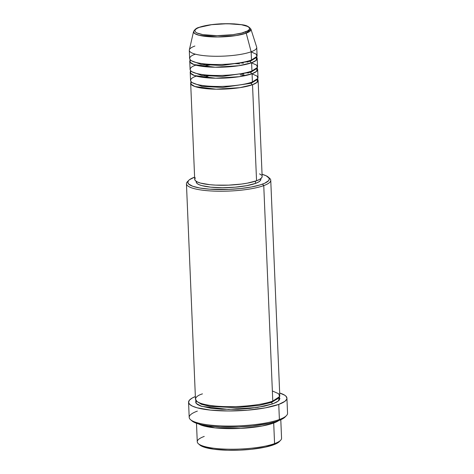 <?xml version="1.0" encoding="UTF-8"?>
<svg xmlns="http://www.w3.org/2000/svg" width="474" height="474" viewBox="0 0 474 474"><rect width="100%" height="100%" fill="white"/><g stroke="black" fill="none" stroke-linecap="round" stroke-linejoin="round"><path stroke-width="0.71" d="M245.046 32.025C241.544 33.731 224.214 36.859 207.108 35.2C190.418 33.399 194.05 28.873 199.382 27.356A1.404 1.138 -110.1 0 0 198.576 27.664A1.404 1.138 69.9 0 1 199.382 27.356L211.623 24.684L227.431 23.7L241.479 24.737L247.458 26.402L249.04 27.439L249.591 28.564L249.087 29.738L247.552 30.905L241.657 33.056L232.805 34.697L216.997 35.68L202.949 34.643L196.971 32.979L195.389 31.936L194.838 30.81L195.341 29.643L196.876 28.476L199.382 27.356C202.884 25.643 220.214 22.521 237.314 24.174C254.011 25.981 250.379 30.508 245.046 32.025A1.404 1.138 69.9 0 1 246.219 33.156A1.404 1.138 -110.1 0 0 245.046 32.025M189.298 50.315L189.641 58.551A33.755 7.246 -2.4 0 0 213.798 64.476A33.755 7.246 -2.4 0 0 251.493 60.014L251.143 51.779A33.755 7.246 -2.4 0 1 212.5 56.216A33.755 7.246 -2.4 0 1 189.339 49.889L193.558 31.545L194.571 33.464L199.121 35.295L217.649 36.99L236.218 35.55L246.219 33.156A28.754 6.174 177.6 0 1 213.294 36.936A28.754 6.174 177.6 0 1 193.558 31.545C194.903 29.252 196.704 27.871 198.956 27.403C204.59 25.454 212.204 24.245 221.796 23.783L234.197 23.878C242.202 25.033 247.007 24.138 250.924 29.139A28.754 6.174 177.6 0 1 246.219 33.156L251.143 51.779L246.219 33.156L250.924 29.139L256.665 47.062A33.755 7.246 -2.4 0 1 251.143 51.779A33.755 7.246 177.6 0 1 213.448 56.24A33.755 7.246 177.6 0 1 189.298 50.315A33.755 7.246 177.6 0 1 194.891 46.025M257.453 79.075L257.115 82.286L252.524 84.716A1.404 1.138 69.9 0 1 251.297 83.223L256.44 79.993L251.297 83.223A1.404 1.138 69.9 0 1 251.647 82.239A1.404 1.138 -110.1 0 0 251.297 83.223L222.703 87.471L201.983 86.381L192.32 82.683L201.983 86.381L222.703 87.471L251.297 83.223A1.404 1.138 -110.1 0 0 252.524 84.716A33.755 7.246 177.6 0 1 214.829 89.177A33.755 7.246 177.6 0 1 190.678 83.252A33.755 7.246 177.6 0 1 191.229 81.854L190.981 84.153L194.879 86.523L216.103 89.201L239.791 87.678L252.524 84.716L256.553 180.778L252.524 84.716A33.755 7.246 177.6 0 0 258.123 80.426A33.755 7.246 177.6 0 0 257.453 79.075M196.159 76.213C189.582 78.086 185.115 83.661 205.68 85.889C226.75 87.921 248.098 84.07 252.411 81.972L252.067 73.737L252.411 81.972A33.755 7.246 -2.4 0 0 258.004 77.677L257.66 69.447A33.755 7.246 177.6 0 0 256.991 68.096L256.653 71.313L252.067 73.737A33.755 7.246 177.6 0 1 214.372 78.198A33.755 7.246 177.6 0 1 190.216 72.273L190.56 80.503A33.755 7.246 -2.4 0 0 214.716 86.428A33.755 7.246 -2.4 0 0 252.411 81.972L257.868 78.406L257.098 76.107L252.073 73.873M248.352 73.049L246.047 72.682M204.341 75.804L207.873 75.141M240.312 73.784L243.885 74.145M257.66 69.447A33.755 7.246 177.6 0 1 252.067 73.737A1.404 1.138 69.9 0 1 250.835 72.244L255.978 69.014L250.835 72.244A1.404 1.138 69.9 0 1 251.184 71.26A1.404 1.138 -110.1 0 0 250.835 72.244L222.241 76.492L201.527 75.402L191.857 71.704L201.527 75.402L222.241 76.492L250.835 72.244A1.404 1.138 -110.1 0 0 252.067 73.737L239.329 76.699L215.646 78.222L194.417 75.544L190.524 73.174L190.773 70.875A33.755 7.246 177.6 0 0 190.216 72.273M243.423 63.166L239.85 62.805M207.411 64.162L203.879 64.825M195.697 65.234C189.126 67.107 184.653 72.688 205.218 74.91C226.294 76.942 247.641 73.097 251.949 70.993L251.605 62.758L251.949 70.993A33.755 7.246 -2.4 0 0 257.548 66.698L257.204 58.468A33.755 7.246 177.6 0 0 256.535 57.117L256.197 60.334L251.605 62.758A33.755 7.246 177.6 0 1 213.91 67.219A33.755 7.246 177.6 0 1 189.754 61.294L190.104 69.53A33.755 7.246 -2.4 0 0 214.254 75.455A33.755 7.246 -2.4 0 0 251.949 70.993L257.412 67.427L256.641 65.128L251.611 62.894M247.89 62.07L245.585 61.703M257.204 58.468A33.755 7.246 177.6 0 1 251.605 62.758A1.404 1.138 69.9 0 1 250.379 61.265L255.522 58.035L250.379 61.265A1.404 1.138 69.9 0 1 250.722 60.281A1.404 1.138 -110.1 0 0 250.379 61.265L221.779 65.519L201.065 64.423L191.395 60.725L201.065 64.423L221.779 65.519L250.379 61.265A1.404 1.138 -110.1 0 0 251.605 62.758L238.866 65.72L215.184 67.243L193.955 64.565L190.062 62.195L190.311 59.896A33.755 7.246 177.6 0 0 189.754 61.294M195.235 54.255C188.664 56.128 184.196 61.709 204.756 63.931C225.831 65.969 247.179 62.118 251.493 60.014A33.755 7.246 -2.4 0 0 257.086 55.725L256.742 47.489A33.755 7.246 177.6 0 1 251.143 51.779L251.493 60.014L256.949 56.447L256.179 54.149L251.149 51.915M198.375 443.729L199.797 444.973A40.782 8.757 -2.4 0 0 232.301 450.3A40.782 8.757 -2.4 0 0 273.457 444.861L274.57 443.611A42.192 9.059 177.6 0 1 231.993 449.234A42.192 9.059 177.6 0 1 198.375 443.729A42.192 9.059 177.6 0 1 204.253 436.418M188.711 180.387L187.396 181.749A42.192 9.059 -2.4 0 0 212.239 191.028A42.192 9.059 -2.4 0 0 263.757 185.612L262.525 184.119A40.782 8.757 177.6 0 1 212.725 189.357A40.782 8.757 177.6 0 1 188.711 180.387A40.782 8.757 177.6 0 1 194.553 177.169L189.493 179.699L188.539 180.57L187.793 182.312L188.611 183.989L192.693 186.246L199.862 188.018L209.496 189.156L228.729 189.399L240.549 188.539L251.339 186.999L260.161 184.907L264.569 183.302L268.545 180.713L269.113 179.842L269.078 178.123L266.115 175.747L262.057 174.319A40.782 8.757 177.6 0 1 268.213 177.057A40.782 8.757 177.6 0 1 262.525 184.119L263.757 185.612A42.192 9.059 177.6 0 1 216.636 191.188A42.192 9.059 177.6 0 1 186.448 183.782A42.192 9.059 177.6 0 1 188.172 181.062M190.501 419.644L191.923 420.894A47.815 10.268 -2.4 0 0 230.026 427.133A47.815 10.268 -2.4 0 0 278.279 420.758L279.393 419.508A49.219 10.57 177.6 0 1 229.724 426.073A49.219 10.57 177.6 0 1 190.501 419.644A49.219 10.57 177.6 0 1 197.356 411.112M273.705 423.027A1.404 1.138 69.9 0 1 272.793 422.453A1.404 1.138 -110.1 0 0 273.705 423.027A42.192 9.059 177.6 0 1 233.244 428.632A42.192 9.059 177.6 0 1 198.695 423.975L214.977 427.886L240.81 428.389L261.986 426.025L273.705 423.027L274.57 443.611L273.705 423.027A42.192 9.059 177.6 0 0 278.641 420.628M278.054 398.427L271.673 402.319A1.404 1.138 69.9 0 1 272.017 401.342A1.404 1.138 -110.1 0 0 271.673 402.319L278.054 398.427M186.448 183.782L195.478 399.238A42.192 9.059 -2.4 0 0 225.665 406.645A42.192 9.059 -2.4 0 0 272.787 401.069L279.613 396.608L278.647 393.74L272.36 390.943M279.352 397.099L278.481 400.921L272.9 403.812A1.404 1.138 69.9 0 1 271.673 402.319A1.404 1.138 -110.1 0 0 272.9 403.812L264.634 406.123L250.165 408.381L237.936 409.275L221.791 409.246L211.155 408.315L200.656 406.011L197.462 404.5L195.809 402.823L195.774 401.045L196.36 400.145M190.678 83.252L194.701 179.314A33.755 7.246 -2.4 0 0 218.858 185.239A33.755 7.246 -2.4 0 0 256.553 180.778L247.292 183.16L241.473 184.066L228.581 185.144L215.664 185.127L209.822 184.694L200.472 183.077L197.332 181.951L195.383 180.671L194.701 179.279L195.318 177.839M196.195 181.323L196.224 181.998A32.345 6.944 -2.4 0 0 219.373 187.674A32.345 6.944 -2.4 0 0 255.498 183.402L255.403 181.175L255.498 183.402L246.622 185.684L234.991 187.2L222.383 187.716L210.711 187.153L201.752 185.607L198.742 184.528L196.87 183.296L196.224 181.969M202.469 393.876C194.251 396.211 188.664 403.184 214.372 405.963C240.709 408.511 267.395 403.694 272.787 401.069L263.757 185.612L272.787 401.069A42.192 9.059 -2.4 0 0 279.784 395.701L270.749 180.25A42.192 9.059 177.6 0 1 263.757 185.612A42.192 9.059 -2.4 0 0 269.635 178.301L268.213 177.057M188.563 402.278L189.197 417.375A49.219 10.57 -2.4 0 0 224.421 426.013A49.219 10.57 -2.4 0 0 279.393 419.508L278.759 404.411A49.219 10.57 177.6 0 1 223.787 410.917A49.219 10.57 177.6 0 1 188.563 402.278A49.219 10.57 177.6 0 1 195.365 396.542L192.219 398.03L189.464 400.127L188.563 402.23L189.553 404.251L192.397 406.123L196.977 407.764L210.61 410.123L228.373 410.976L247.564 410.188L265.256 407.883L278.759 404.411L279.393 419.508A49.219 10.57 -2.4 0 0 287.552 413.251L286.924 398.154A49.219 10.57 177.6 0 1 278.759 404.411L284.874 401.354L286.711 399.244L286.924 398.201L285.935 396.175L284.738 395.221L279.666 393.011A49.219 10.57 177.6 0 1 286.924 398.154M196.485 423.276L197.261 441.78A42.192 9.059 -2.4 0 0 227.449 449.186A42.192 9.059 -2.4 0 0 274.57 443.611A42.192 9.059 -2.4 0 0 281.562 438.249L280.792 419.745M279.47 441.454L275.495 444.043L265.464 447.095L251.481 449.281L239.66 450.14L227.822 450.253L213.762 449.216L203.619 446.988L199.542 444.731M285.336 416.764L280.673 419.798L275.507 421.682L268.912 423.377L252.512 425.942L238.653 426.95L220.357 426.92L208.299 425.859L201.646 424.71L196.402 423.252L191.62 420.604M255.599 407.717L254.384 407.652M279.05 396.756L279.897 398.486L279.127 400.287L276.763 402.088L272.9 403.812L257.358 407.456L228.456 409.429L201.657 406.348L196.236 403.457L196.023 400.589M268.805 177.685A42.192 9.059 177.6 0 1 270.749 180.25M260.86 179.32L260.267 180.701L258.454 182.081L255.498 183.402A32.345 6.944 -2.4 0 0 260.86 179.291L260.83 178.615M259.521 173.851L261.47 175.131M262.152 176.518L261.529 177.957L259.639 179.397L256.553 180.778A33.755 7.246 -2.4 0 0 262.146 176.488L258.123 80.426M197.421 401.804L201.45 404.298L210.018 406.384L236.064 407.664L259.112 405.442L271.673 402.319L259.112 405.442L236.064 407.664L210.018 406.384L201.45 404.298L197.421 401.804M286.45 415.621A49.219 10.57 177.6 0 1 279.393 419.508L278.279 420.758A47.815 10.268 -2.4 0 0 285.135 416.984L286.45 415.621M280.614 440.281A42.192 9.059 177.6 0 1 274.57 443.611L273.457 444.861A40.782 8.757 -2.4 0 0 279.299 441.644L280.614 440.281M202.333 77.292L208.092 76.184M240.176 74.839L246.012 75.461M201.871 66.313L213.128 64.458M234.174 63.575L239.72 63.86"/></g></svg>
